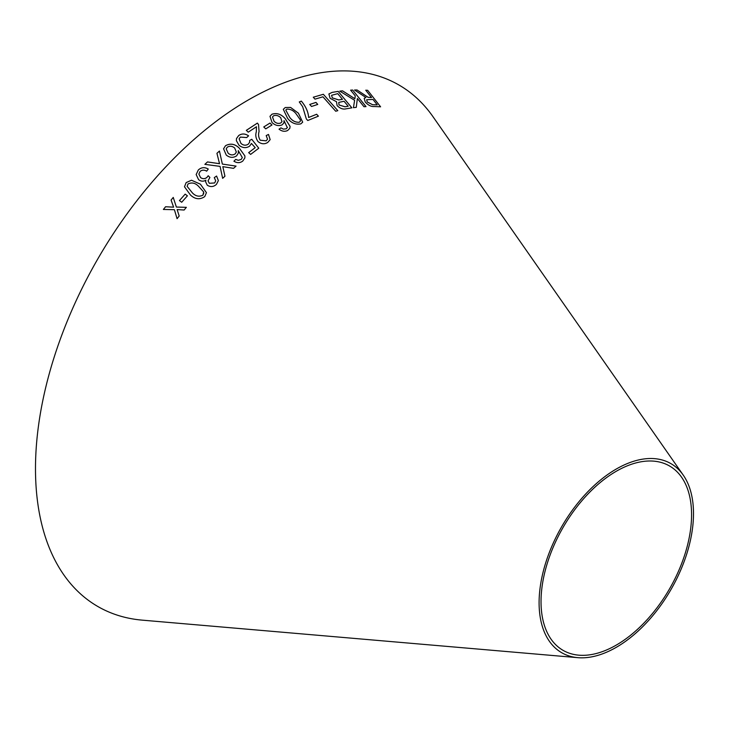 <?xml version="1.0" encoding="UTF-8"?>
<svg xmlns="http://www.w3.org/2000/svg" width="730" height="730" viewBox="0 0 730 730"><rect width="100%" height="100%" fill="white"/><g stroke="black" fill="none" stroke-linecap="round" stroke-linejoin="round"><path stroke-width="1.09" d="M577.841 657.666L142.323 620.153A301.088 173.831 -60 0 1 97.847 258.84A301.088 173.831 -60 0 1 432.99 116.7L683.234 475.102A109.181 63.035 -60 0 1 616.303 647.309A109.181 63.035 -60 0 1 577.841 657.666A109.181 63.035 -60 0 1 561.708 526.649A109.181 63.035 -60 0 1 683.234 475.102M337.817 110.668L323.344 94.279L313.279 97.218L314.986 99.152L322.943 96.798L335.709 111.243L337.817 110.668L323.344 94.279M345.965 108.834L351.887 107.848L338.182 91.387L332.159 92.381L328.892 93.96L330.115 98.313L336.475 101.698L337.132 105.64C340.098 108.496 343.045 109.555 345.965 108.834M339.779 91.131L354.625 100.302L353.439 107.666L356.276 107.356L357.371 98.504L363.996 106.726L366.013 106.607L352.645 90.046L350.628 90.155L355.264 95.904L354.88 98.714L342.543 90.83L339.779 91.131M371.47 97.555L368.066 97.336L357.089 89.991L354.552 90.009L365.931 97.519L364.197 98.331L365.21 101.981C368.212 105.257 371.178 106.763 374.098 106.516L380.595 106.799L367.665 90.319L365.739 90.21L371.488 97.528L368.084 97.309L357.089 89.991M309.739 104.454L311.527 106.48L317.751 104.426L315.971 102.401L309.739 104.454M306.345 118.944L307.768 120.496L318.408 116.161L316.637 114.254L308.617 117.484C308.297 111.982 305.87 106.525 301.353 101.105L299.291 101.935L302.64 106.689L306.345 118.944M302.695 122.184L298.397 113.205L290.586 107.429L285.238 107.529L283.313 109.308L287.574 118.333C291.352 123.032 295.769 124.885 300.815 123.872L302.695 122.175L298.406 113.187L290.586 107.429L285.238 107.529L283.313 109.317M287.447 127.358L286.233 128.808L283.359 129.11L280.95 127.878L279.043 129.173C281.99 131.436 284.864 131.865 287.675 130.478L289.819 128.316L290.084 126.4L285.302 118.78C281.369 114.199 276.935 112.675 271.98 114.209L269.981 116.307L272.044 122.531C275.192 125.496 278.531 126.281 282.045 124.903L283.87 122.978L284.025 120.614L287.319 127.686M263.758 126.956L265.747 128.872L271.98 124.976L269.99 123.06L263.758 126.956L269.99 123.06M268.503 134.429L266.195 135.579L267.536 139.202L266.158 140.826L260.209 140.224C258.529 137.395 258.155 134.521 259.068 131.582L258.52 124.565L257.389 123.096L246.329 130.341L248.227 132.176L256.449 126.746L256.303 131.847C255.272 135.223 255.847 138.472 258.046 141.602C261.322 144.157 264.552 144.44 267.746 142.432L270.164 139.649L268.503 134.429L266.185 135.597M251.448 143.472L255.208 147.643L248.665 152.634L250.627 154.404L258.776 148.217L251.759 139.284L249.633 140.461L249.624 142.268L248.273 144.166C245.827 145.717 243.391 145.471 240.973 143.418L239.121 138.828L240.352 137.085L246.658 137.569L248.583 135.844C245.079 133.481 241.767 133.389 238.655 135.57L236.474 138.59L236.383 140.689L239.011 145.243C242.524 148.053 246.037 148.373 249.55 146.21L251.448 143.463M226.263 155.07C229.704 157.808 233.153 158.063 236.611 155.837L238.372 153.035L238.272 150.608L242.305 157.543L241.192 159.423L238.299 160.308L235.744 159.386L233.919 161.202C237.104 163.191 240.06 163.128 242.798 161.02L244.86 157.917L244.906 155.946L239.422 148.281C235.051 143.883 230.415 143.034 225.506 145.726L223.562 148.801L226.263 155.07M179.452 200.577L181.697 202.265L187.418 195.822L185.174 194.125L179.452 200.577L185.174 194.125L187.418 195.832M206.435 192.674L200.412 184.197L191.506 180.237L186.159 182.582L184.48 186.789L190.493 195.047C195.138 199.363 199.892 199.874 204.756 196.589L206.435 192.665L200.412 184.188L191.506 180.237M219.529 163.712L207.484 161.932L204.875 164.35L220.068 166.385L222.65 178.348L224.94 176.222L222.832 166.65L233.554 168.347L236.055 166.111L222.349 164.077L219.447 151.046L216.938 153.3L219.529 163.693L207.484 161.923L204.875 164.369M216.463 184.334L218.361 180.611L216.582 176.039L214.282 177.609L215.706 180.812L214.638 182.956L209.309 183.294L208.032 180.83L209.893 177.463L208.196 175.738L207.083 177.262C205.03 179.032 202.858 179.133 200.577 177.572L198.879 174.069L200.111 171.404C202.119 169.825 204.3 169.743 206.654 171.158L208.278 169.05C204.646 166.969 201.334 167.27 198.332 169.962L196.16 174.534L198.587 179.671C200.896 181.46 203.323 181.642 205.869 180.21L205.577 181.706L207.284 185.247C210.596 187.227 213.653 186.926 216.463 184.334M163.383 209.455L174.397 209.692L177.061 218.671L179.188 216.034L177.135 209.574L184.124 210.03L186.36 207.329L176.368 207.046L173.247 197.429L171.085 200.038L173.603 207.165L165.573 206.754L163.383 209.455L165.573 206.754L173.603 207.165M616.303 645.083A106.452 61.457 -60 0 1 578.799 655.175A106.452 61.457 -60 0 1 563.076 527.434A106.452 61.457 -60 0 1 681.564 477.183A106.452 61.457 -60 0 1 616.303 645.083M179.197 216.053L177.135 209.574M186.36 207.347L176.368 207.055L173.247 197.429M173.247 197.447L171.085 200.056M218.361 180.629L216.582 176.039M216.582 176.049L214.273 177.627M215.706 180.821L214.638 182.965L209.309 183.294M209.309 183.312L208.032 180.839M209.893 177.481L208.196 175.738L207.083 177.262M207.083 177.28C205.03 179.051 202.858 179.151 200.577 177.591L198.879 174.087M208.278 169.068C204.646 166.978 201.334 167.279 198.332 169.971L196.151 174.543M205.869 180.228L205.577 181.715M224.94 176.231L222.832 166.65M236.046 166.121L222.349 164.077M222.349 164.095L219.447 151.046L216.929 153.309M191.506 180.246L186.159 182.582L184.48 186.798M203.834 192.921L202.922 195.184C199.153 197.027 195.649 196.27 192.419 192.93L187.136 186.369L188.002 183.969C191.762 182.162 195.257 182.929 198.496 186.26L203.67 191.944L202.922 195.165C199.153 197.009 195.649 196.261 192.419 192.921L187.136 186.369M244.86 157.926L244.906 155.964L239.413 148.299C235.051 143.901 230.406 143.043 225.497 145.744L223.562 148.829M238.372 153.044L238.272 150.608M242.296 157.561L241.192 159.432L238.29 160.326L235.744 159.386M235.744 159.405L233.919 161.221M236.347 152.05L235.151 153.893C232.797 155.417 230.47 155.198 228.171 153.245L226.209 148.883L227.267 147.195C229.768 145.726 232.24 146 234.668 148.017L236.347 152.05L235.151 153.911C232.797 155.399 230.479 155.18 228.18 153.236L226.209 148.883M255.208 147.661L248.656 152.652M258.767 148.226L251.759 139.284L249.624 140.479M249.614 142.286L248.273 144.166M248.264 144.184C245.827 145.735 243.391 145.489 240.964 143.436L240.973 143.418M240.964 143.436L239.121 138.828M248.574 135.862C245.07 133.499 241.758 133.407 238.655 135.588L238.655 135.57M238.655 135.588L236.474 138.6M270.155 139.658L268.494 134.448M267.527 139.22L266.158 140.826M266.149 140.844L260.209 140.224M260.199 140.242C258.529 137.413 258.146 134.539 259.068 131.601L258.52 124.565M258.511 124.584L257.389 123.096L246.329 130.36M271.971 125.003L269.981 123.078M289.81 128.325L290.075 126.418L285.293 118.798C281.369 114.218 276.925 112.694 271.971 114.227L269.972 116.326M283.87 122.987L284.025 120.614M287.438 127.376L286.233 128.808M286.233 128.827L283.359 129.11M283.349 129.128L280.95 127.878L279.033 129.192M281.99 121.709L280.758 122.978C278.367 123.908 276.132 123.334 274.033 121.244L272.5 116.937L273.586 115.778C276.123 114.92 278.504 115.577 280.721 117.74L281.99 121.7L280.767 122.959C278.376 123.89 276.132 123.315 274.042 121.226L272.5 116.937M300.295 121.289L299.273 122.257C295.468 122.494 292.274 120.852 289.682 117.32L285.795 110.093L286.78 109.144C290.567 108.962 293.752 110.622 296.325 114.135L300.432 120.03L300.295 121.289L299.282 122.239C295.477 122.476 292.283 120.833 289.682 117.302L285.795 110.093M318.389 116.179L316.637 114.254M316.628 114.272L308.617 117.484C308.279 112 305.861 106.544 301.344 101.123L299.282 101.954M317.742 104.445L315.953 102.419L309.73 104.472M357.07 90.018L354.543 90.036M364.188 98.34L365.931 97.519M380.585 106.826L367.665 90.319L365.721 90.237M377.237 104.892L372.574 104.728L367.263 101.999L366.642 99.754L372.966 99.417L377.246 104.874L372.592 104.7L367.281 101.981L366.642 99.754M354.862 98.733L342.525 90.849L339.76 91.15M356.267 107.383L357.371 98.504M365.995 106.635L352.645 90.046L350.61 90.182M351.869 107.867L338.182 91.387L332.159 92.381L328.883 93.978M339.003 104.983L338.775 102.392L344.049 101.26L348.201 106.233L345.016 106.79L339.003 104.983L338.757 102.419M342.425 99.335L338.757 99.955L332.323 97.893L331.575 95.311L337.725 93.65L342.434 99.317L338.775 99.937L332.342 97.866L331.566 95.32M348.201 106.233L345.034 106.763L339.021 104.965M323.326 94.298L313.27 97.236"/></g></svg>
